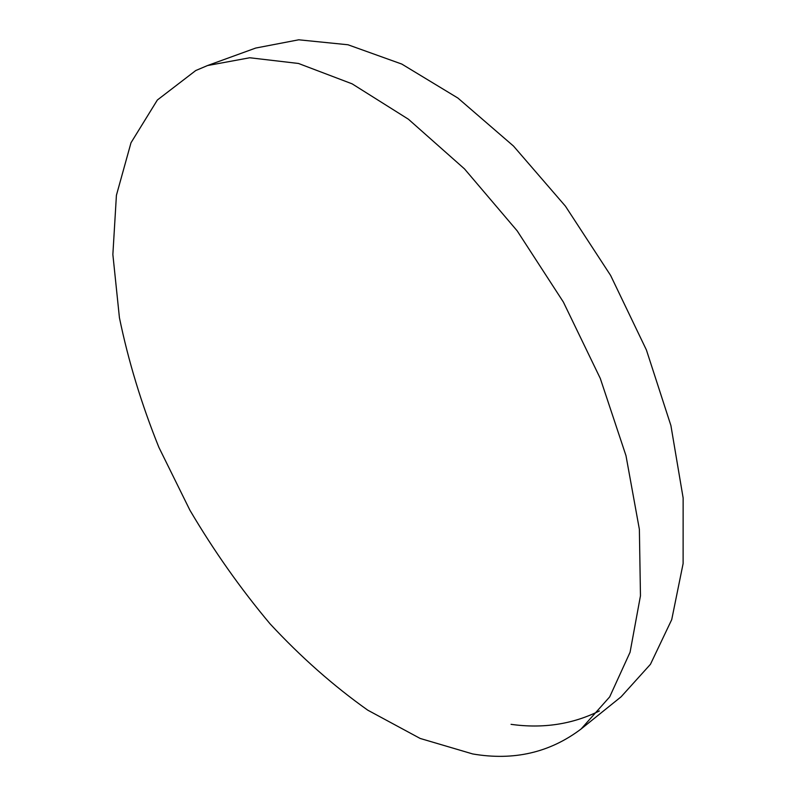 <?xml version="1.0" encoding="UTF-8"?>
<svg xmlns="http://www.w3.org/2000/svg" width="796" height="796" viewBox="0 0 796 796"><rect width="100%" height="100%" fill="white"/><g stroke="black" fill="none" stroke-linecap="round" stroke-linejoin="round"><path stroke-width="1.19" d="M195.736 70.546L157.359 100.007L131.002 142.753L116.415 195.289L112.863 254.511L119.43 317.733C128.355 361.066 141.519 404.288 158.911 447.412L189.926 510.236C213.796 550.732 240.491 588.582 270.013 623.785C300.858 657.038 333.434 685.834 367.732 710.151L420.159 738.449L472.705 753.951C513.679 760.966 549.817 752.638 581.13 728.967L609.686 696.888L630.074 652.242L640.462 595.806L639.377 529.34L625.984 455.66L600.303 378.458L563.369 302.052L517.181 230.86L464.476 168.881L408.408 119.221L352.14 83.849L298.5 63.471L249.745 57.76L207.507 65.551L195.736 70.546M511.062 724.34C542.892 728.788 572.334 724.33 599.378 710.957M581.13 728.967L621.099 696.808L650.441 664.312L671.725 619.616L683.117 563.568L683.137 497.958L670.909 425.552L646.422 349.991L610.622 275.446L565.439 206.184L513.51 146.076L457.929 98.077L401.811 64.078L347.981 44.765L298.729 39.8L255.725 48.049L207.507 65.551"/></g></svg>
